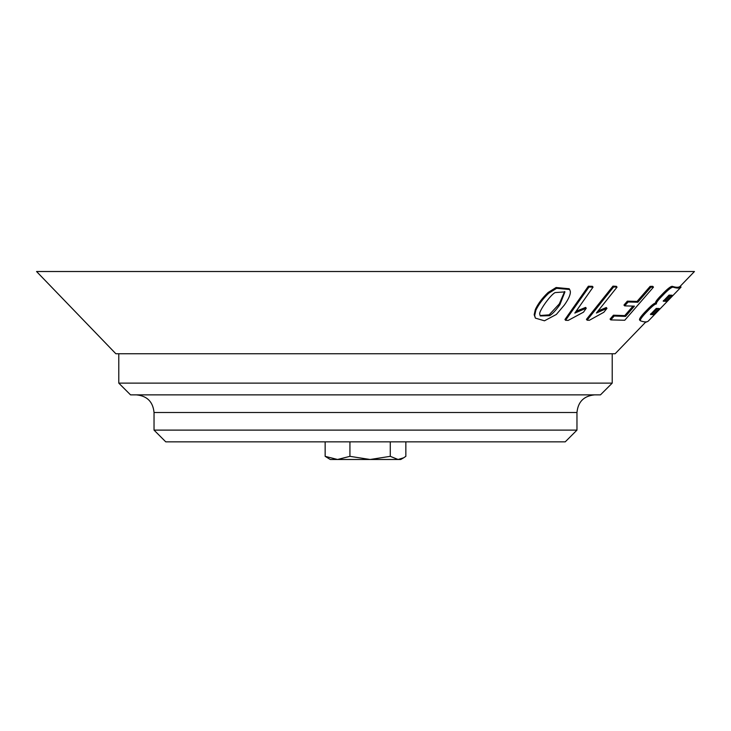 <?xml version="1.0" encoding="UTF-8"?>
<svg xmlns="http://www.w3.org/2000/svg" width="731" height="731" viewBox="0 0 731 731"><rect width="100%" height="100%" fill="white"/><g stroke="black" fill="none" stroke-linecap="round" stroke-linejoin="round"><path stroke-width="1.1" d="M576.969 430.111L565.218 441.862L165.782 441.862L154.031 430.111L576.969 430.111L576.969 412.494L154.031 412.494L154.031 430.111M612.212 383.126L600.462 394.868L130.538 394.868L118.787 383.126L612.212 383.126L612.212 353.749M614.177 316.02L625.535 316.413L634.435 306.143L624.685 305.878L628.084 301.976L637.825 302.232L650.873 287.192L653.487 287.128L624.749 320.242L610.796 319.913L614.177 316.02L613.446 315.198L624.767 315.591L632.955 306.152M613.446 315.198L610.065 319.1L610.796 319.913M613.629 286.945L617.046 287.128L596.395 313.032L606.977 308.345L603.843 312.274L589.323 320.306L587.103 320.169L613.629 286.945L612.962 286.132L616.37 286.314L617.046 287.128M598.013 310.995L606.282 307.532L606.977 308.345M612.962 286.132L586.445 319.356L587.103 320.169M639.652 320.023C638.995 319.246 640.584 316.779 644.422 312.63L648.772 308.153C652.18 304.781 654.464 303.091 655.643 303.073C655.104 302.433 656.438 300.386 659.636 296.932L663.986 292.446C668.07 288.407 670.802 286.36 672.182 286.305C676.175 287.612 678.852 287.603 680.205 286.278L694.45 271.512L36.55 271.512L115.854 353.749L615.146 353.749L645.848 321.923M565.566 320.306L564.962 319.493L588.364 286.205L592.439 286.324L593.051 287.137L574.822 313.078L586.262 308.226L583.502 312.164L568.215 320.397L565.566 320.306L588.967 287.027L593.051 287.137M576.083 311.278L585.632 307.413L586.262 308.226M535.384 318.122L534.681 315.527L535.841 310.31C538.628 304.452 542.895 298.778 548.652 293.286L556.611 288.325L569.65 289.503L570.326 291.377C570.683 294.383 568.672 298.952 564.305 305.11L556.355 314.449L544.467 320.799L535.384 318.122L534.178 314.714L535.348 309.487C538.126 303.566 542.393 297.892 548.149 292.464L556.099 287.511L569.147 288.754M624.685 305.878L623.954 305.065L627.344 301.154L637.067 301.419L650.115 286.378L652.719 286.314L653.487 287.128M540.045 315.527L549.136 314.851L559.297 303.922L564.643 291.514M549.675 315.673C552.609 313.827 555.999 310.182 559.855 304.736L564.935 291.888L555.158 292.583C550.562 294.648 538.583 311.452 539.725 314.175L540.273 315.956L549.675 315.673L549.136 314.851M650.7 313.837L652.682 313.809L657.681 308.592M663.465 300.532L665.429 300.505L670.437 295.287M627.344 301.154L628.084 301.976M637.067 301.419L637.825 302.232M650.115 286.378L650.873 287.192M624.767 315.591L625.535 316.413M588.364 286.205L588.967 287.027M647.127 321.713L645.382 322.398M656.283 308.4L650.444 314.485L653.523 314.622L659.353 308.537L656.283 308.4M669.039 295.105L663.2 301.19L666.27 301.318L672.109 295.233L669.039 295.105M648.397 320.964L681.054 287.091C679.693 288.416 677.007 288.425 673.004 287.128C671.625 287.173 668.883 289.22 664.799 293.259L660.449 297.745C657.251 301.209 655.917 303.255 656.465 303.895C655.296 303.895 653.002 305.585 649.585 308.966L645.235 313.453C641.398 317.601 639.808 320.068 640.475 320.836C644.632 322.289 647.319 322.289 648.534 320.818M639.534 319.95L640.475 320.836M680.205 286.278L681.054 287.091M652.682 313.809L653.523 314.622M665.429 300.505L666.27 301.318M349.93 441.862L349.93 456.336L337.539 459.488L330.257 459.488L325.149 456.336L325.149 441.862M405.851 441.862L405.851 456.336L403.649 457.807L398.066 459.488L390.272 456.336L370.096 459.488L349.93 456.336M390.272 441.862L390.272 456.336M403.649 457.807L400.743 459.488L337.539 459.488L325.149 456.336M601.129 309.551L601.814 310.364M556.099 287.511L556.611 288.325M548.149 292.464L548.652 293.286M535.348 309.487L535.841 310.31M534.178 314.714L534.681 315.527M559.297 303.922L559.855 304.736M579.985 309.524L580.606 310.337M672.182 286.305L673.004 287.128M644.422 312.63L645.235 313.453M648.772 308.153L649.585 308.966M659.636 296.932L660.449 297.745M663.986 292.446L664.799 293.259M118.787 353.749L118.787 383.126M154.031 412.494C152.989 401.794 147.114 395.919 136.414 394.868M576.969 412.494C578.011 401.794 583.886 395.919 594.586 394.868M569.65 289.503L569.093 288.681M655.552 303.018L656.365 303.831"/></g></svg>
